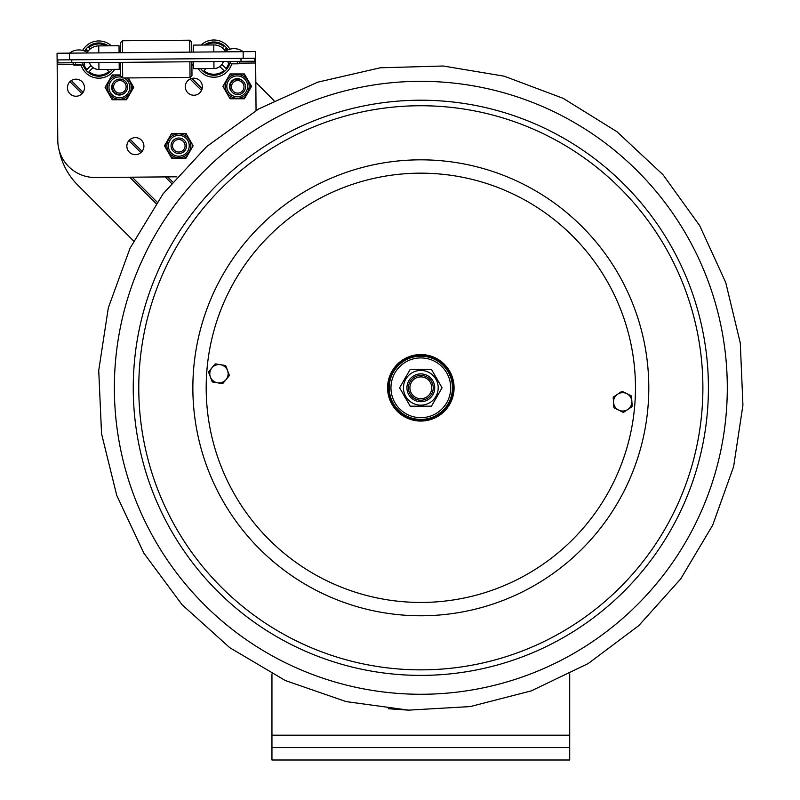 <?xml version="1.0" encoding="UTF-8"?>
<svg xmlns="http://www.w3.org/2000/svg" width="800" height="800" viewBox="0 0 800 800"><rect width="100%" height="100%" fill="white"/><g stroke="black" fill="none" stroke-linecap="round" stroke-linejoin="round"><path stroke-width="1.2" d="M569.71 760L569.71 747.59L271.95 747.59L271.95 760L569.71 760M271.95 673.95L271.95 747.59M569.71 673.96L569.71 747.59M442.11 82.07A306.47 306.47 0 0 1 726.56 409.08A306.47 306.47 0 0 1 399.55 693.53A306.47 306.47 0 0 1 115.1 366.52A306.47 306.47 0 0 1 442.11 82.07M255.82 82.42L273.99 100.6M133.62 240.96L77.83 185.17A68.24 68.24 0 0 1 59.18 150.36M237.74 79.09A7.75 7.75 0 0 0 229.98 86.85A7.75 7.75 0 0 0 237.74 94.6A7.75 7.75 0 0 0 245.49 86.85A7.75 7.75 0 0 0 237.74 79.09M237.74 80.58A6.26 6.26 0 0 0 231.47 86.85A6.26 6.26 0 0 0 237.74 93.11A6.26 6.26 0 0 0 244 86.85A6.26 6.26 0 0 0 237.74 80.58M178.81 138.02A7.75 7.75 0 0 0 171.05 145.78A7.75 7.75 0 0 0 178.81 153.53A7.75 7.75 0 0 0 186.56 145.78A7.75 7.75 0 0 0 178.81 138.02M178.81 139.52A6.26 6.26 0 0 0 172.54 145.78A6.26 6.26 0 0 0 178.81 152.04A6.26 6.26 0 0 0 185.07 145.78A6.26 6.26 0 0 0 178.81 139.52M119.87 79.09A7.75 7.75 0 0 0 112.12 86.85A7.75 7.75 0 0 0 119.87 94.6A7.75 7.75 0 0 0 127.63 86.85A7.75 7.75 0 0 0 119.87 79.09M119.87 80.58A6.26 6.26 0 0 0 113.61 86.85A6.26 6.26 0 0 0 119.87 93.11A6.26 6.26 0 0 0 126.14 86.85A6.26 6.26 0 0 0 119.87 80.58M113.69 82.17A7.69 7.69 0 0 0 113.97 92.8A7.69 7.69 0 0 0 124.6 92.99M120.67 75.5A11.91 11.91 0 0 0 107.47 87.34A11.91 11.91 0 0 0 119.38 99.25A11.91 11.91 0 0 0 126.71 77.95M120.67 74.94L112.22 74.94L105.06 87.34L112.22 99.75L126.54 99.75L133.71 87.34L128.28 77.94M178.81 157.69A11.91 11.91 0 0 0 190.72 145.78A11.91 11.91 0 0 0 178.81 133.87A11.91 11.91 0 0 0 166.89 145.78A11.91 11.91 0 0 0 178.81 157.69M170.59 156.36L171.64 158.18L185.97 158.18L193.13 145.78L185.97 133.37L171.64 133.37L164.48 145.78L170.59 156.36A13.4 13.4 0 0 0 173.74 158.18M242.41 80.66A7.69 7.69 0 0 0 231.78 80.94A7.69 7.69 0 0 0 231.59 91.57M237.24 98.26A11.91 11.91 0 0 0 249.15 86.35A11.91 11.91 0 0 0 237.24 74.44A11.91 11.91 0 0 0 225.33 86.35A11.91 11.91 0 0 0 237.24 98.26M229.03 96.94L230.08 98.76L244.4 98.76L251.57 86.35L244.4 73.95L230.08 73.95L222.91 86.35L229.03 96.94A13.4 13.4 0 0 0 232.18 98.76M87.22 52.39A13.67 13.67 0 0 1 98.74 45.9L98.79 52.9M69.52 59.82L255.62 58.26L255.56 51.58L57.06 53.25L57.12 59.92L69.52 59.82L69.47 53.15A15.41 15.41 0 0 1 82.65 50.41A18.61 18.61 0 0 1 111.36 45.8M193.53 52.1L193.47 45.11L213.67 44.94M119.09 52.73L119.03 45.73L98.74 45.9M256.05 110.49L255.62 58.26M176.82 176.81L95.32 177.5A37.22 37.22 0 0 1 57.79 140.59L57.12 59.92M202.35 86.65A8.53 8.53 0 0 1 189.62 94.14A8.53 8.53 0 0 1 189.49 79.37A8.53 8.53 0 0 1 202.35 86.65M143.91 146.07A8.53 8.53 0 0 1 131.18 153.56A8.53 8.53 0 0 1 131.06 138.79A8.53 8.53 0 0 1 143.91 146.07M84.49 87.63A8.53 8.53 0 0 1 71.76 95.13A8.53 8.53 0 0 1 71.63 80.36A8.53 8.53 0 0 1 84.49 87.63M213.82 51.93L213.77 44.94L193.47 45.11M213.77 44.94A13.67 13.67 0 0 1 225.39 51.23A13.67 13.67 0 0 0 213.77 44.94M93.01 67.63L89 71.71L93.01 67.63A9.95 9.95 0 0 0 99.76 69.48M108.9 71.55A15.63 15.63 0 0 1 89 71.71A15.63 15.63 0 0 0 108.9 71.55L106.74 69.42M98.88 62.54L98.93 69.49A9.92 9.92 0 0 1 89.41 62.62A9.95 9.95 0 0 0 90.89 65.54L86.88 69.63A15.63 15.63 0 0 1 84.15 64.88M85.5 51.44A15.63 15.63 0 0 1 86.71 49.72L88.12 51.11M90.2 48.98L88.8 47.6A15.63 15.63 0 0 1 106.31 45.84M112.28 69.38A16.62 16.62 0 0 1 83.17 65.1M84.58 51.04A16.62 16.62 0 0 1 108.19 45.82M114.68 69.36A18.61 18.61 0 0 1 81.09 65.12L74.28 65.18A1.22 1.22 0 0 1 73.06 63.97A1.22 1.22 0 0 1 74.26 62.75A1.22 1.22 0 0 0 73.06 63.97A1.22 1.22 0 0 0 74.28 65.18A1.22 1.22 0 0 0 75.49 63.95M206.15 68.59L204.03 70.75L206.15 68.59M223.93 70.58A15.63 15.63 0 0 1 204.03 70.75A15.63 15.63 0 0 0 223.93 70.58L219.85 66.57A9.95 9.95 0 0 1 213.13 68.53M223.4 61.5A9.95 9.95 0 0 1 221.94 64.45L226.02 68.46A15.63 15.63 0 0 0 228.67 63.67M201.14 45.04A18.61 18.61 0 0 1 229.92 49.18A15.41 15.41 0 0 1 243.15 51.69A15.41 15.41 0 0 0 224.54 51.84M237.31 62.6L238.54 63.8L231.73 63.86A18.61 18.61 0 0 1 198.22 68.66M204.31 45.02A16.62 16.62 0 0 1 228 49.83M230.26 61.44A16.62 16.62 0 0 1 200.62 68.64M224.47 49.96L225.85 48.56A15.63 15.63 0 0 1 227.09 50.25M206.19 45A15.63 15.63 0 0 1 223.73 46.47L222.35 47.87M120.4 42.77L122.37 40.77L120.4 42.77L120.48 52.72M120.56 62.36L120.68 76.02L122.68 77.98L190.02 77.42L189.89 61.78M191.79 52.12L191.71 42.17L189.71 40.2L122.37 40.77L122.47 52.7M122.55 62.34L122.68 77.98L120.68 76.02M191.87 61.76L191.99 75.42L190.02 77.42L191.99 75.42M189.71 40.2L189.81 52.14M193.61 61.75L193.67 68.69L193.64 64.98L191.9 65M98.93 69.49L119.23 69.32L119.17 62.37M223.37 61.5A9.92 9.92 0 0 1 213.96 68.52L193.67 68.69M57.89 62.89L57.86 59.92L57.89 62.89L241 61.35L254.9 61.23L254.87 58.26M230.56 62.65A1.22 1.22 0 0 1 229.36 63.88A1.22 1.22 0 0 1 228.13 62.67A1.22 1.22 0 0 1 229.34 61.45M400.86 674.69A287.59 287.59 0 0 0 707.72 407.77A287.59 287.59 0 0 0 440.8 100.91A287.59 287.59 0 0 0 133.94 367.83A287.59 287.59 0 0 0 400.86 674.69A287.59 287.59 0 0 0 707.72 407.77A287.59 287.59 0 0 0 440.8 100.91A287.59 287.59 0 0 0 133.94 367.83A287.59 287.59 0 0 0 400.86 674.69M454 390.11A33.25 33.25 0 0 0 423.14 354.63A33.25 33.25 0 0 0 387.66 385.49A33.25 33.25 0 0 0 418.52 420.97A33.25 33.25 0 0 0 454 390.11M388.65 385.56A32.26 32.26 0 0 1 423.07 355.62A32.26 32.26 0 0 1 453.01 390.04A32.26 32.26 0 0 1 418.59 419.98A32.26 32.26 0 0 1 388.65 385.56M621.51 391.59A0.99 0.99 0 0 1 622.5 391.53L630.98 395.69A0.99 0.99 0 0 1 631.54 396.52L632.17 405.95A0.99 0.99 0 0 1 631.73 406.84L623.88 412.11A0.99 0.99 0 0 1 622.89 412.18L614.4 408.01A0.99 0.99 0 0 1 613.85 407.18L613.22 397.75A0.99 0.99 0 0 1 613.65 396.86L621.51 391.59M618.65 410.09A9.18 9.18 0 0 1 617.58 394.23A9.18 9.18 0 0 1 631.85 401.23A9.18 9.18 0 0 1 618.65 410.09M229.22 374.96A0.99 0.99 0 0 1 229.06 375.94L223.05 383.24A0.99 0.99 0 0 1 222.12 383.58L212.8 382.03A0.99 0.99 0 0 1 212.03 381.4L208.71 372.55A0.99 0.99 0 0 1 208.87 371.57L214.88 364.27A0.99 0.99 0 0 1 215.81 363.92L225.14 365.47A0.99 0.99 0 0 1 225.9 366.1L229.22 374.96M211.88 367.92A9.18 9.18 0 0 1 227.56 370.53A9.18 9.18 0 0 1 217.46 382.81A9.18 9.18 0 0 1 211.88 367.92M433.24 387.8A12.41 12.41 0 0 0 414.63 377.06A12.41 12.41 0 0 0 414.63 398.55A12.41 12.41 0 0 0 433.24 387.8M431.75 387.8A10.92 10.92 0 0 1 415.37 397.26A10.92 10.92 0 0 1 415.37 378.35A10.92 10.92 0 0 1 431.75 387.8M437.71 380.27A18.49 18.49 0 0 0 435.8 376.95M422.74 369.41A18.49 18.49 0 0 0 418.92 369.41M405.86 376.95A18.49 18.49 0 0 0 403.95 380.27M403.95 395.34A18.49 18.49 0 0 0 405.86 398.65M418.92 406.19A18.49 18.49 0 0 0 422.74 406.19M435.8 398.65A18.49 18.49 0 0 0 437.71 395.34M452.45 387.8A31.62 31.62 0 0 0 405.02 360.41A31.62 31.62 0 0 0 405.02 415.19A31.62 31.62 0 0 0 452.45 387.8A31.62 31.62 0 0 0 405.02 360.41A31.62 31.62 0 0 0 405.02 415.19A31.62 31.62 0 0 0 452.45 387.8M442.06 387.8L431.45 369.41L442.06 387.8L431.45 406.19L410.21 406.19L431.45 406.19L442.06 387.8M431.45 369.41L410.21 369.41L431.45 369.41M399.6 387.8L410.21 406.19L399.6 387.8L410.21 369.41L399.6 387.8M434.73 387.8A13.9 13.9 0 0 0 413.88 375.77A13.9 13.9 0 0 0 413.88 399.84A13.9 13.9 0 0 0 434.73 387.8M271.95 735.19L569.71 735.19M172.57 181.83L167.63 176.89M142.12 151.38L130.15 139.41M83.1 92.37L71.3 80.56M171.44 183.2L165.15 176.91M140.9 152.65L128.87 140.63M81.99 93.74L69.92 81.68M202.14 88.58L191.95 78.39M201.5 90.43L190.1 79.04M156.05 203.55L129.71 177.21M157.08 202.09L132.18 177.19M123.95 77.97A10.42 10.42 0 0 1 119.38 97.76A10.42 10.42 0 0 1 109.04 86.07A10.42 10.42 0 0 1 121.91 77.23M111.17 97.93A13.4 13.4 0 0 0 114.32 99.75M114.32 74.94A13.4 13.4 0 0 0 111.17 76.76M132.66 89.16A13.4 13.4 0 0 0 132.66 85.52M124.44 99.75A13.4 13.4 0 0 0 127.6 97.93M106.11 85.52A13.4 13.4 0 0 0 106.11 89.16M178.81 156.2A10.42 10.42 0 0 1 168.38 145.78A10.42 10.42 0 0 1 178.81 135.36A10.42 10.42 0 0 1 189.23 145.78A10.42 10.42 0 0 1 178.81 156.2M173.74 133.37A13.4 13.4 0 0 0 170.59 135.19M165.53 143.96A13.4 13.4 0 0 0 165.53 147.6M187.02 135.19A13.4 13.4 0 0 0 183.87 133.37M192.08 147.6A13.4 13.4 0 0 0 192.08 143.96M183.87 158.18A13.4 13.4 0 0 0 187.02 156.36M237.24 96.77A10.42 10.42 0 0 1 226.82 86.35A10.42 10.42 0 0 1 237.24 75.93A10.42 10.42 0 0 1 247.66 86.35A10.42 10.42 0 0 1 237.24 96.77M232.18 73.95A13.4 13.4 0 0 0 229.03 75.77M223.97 84.53A13.4 13.4 0 0 0 223.97 88.17M245.45 75.77A13.4 13.4 0 0 0 242.3 73.95M250.52 88.17A13.4 13.4 0 0 0 250.52 84.53M242.3 98.76A13.4 13.4 0 0 0 245.45 96.94M243.21 58.36L243.15 51.69M57.16 64.66L80.89 64.46M239.62 63.13L255.65 63M213.91 61.58L213.96 68.52M71.76 59.8L71.78 62.77M240.98 58.38L241 61.35M702.21 407.38A282.06 282.06 0 0 0 440.41 106.42A282.06 282.06 0 0 0 139.45 368.22A282.06 282.06 0 0 0 401.25 669.18A282.06 282.06 0 0 0 702.21 407.38M648.25 403.63A227.97 227.97 0 0 0 436.66 160.38A227.97 227.97 0 0 0 193.41 371.97A227.97 227.97 0 0 0 405 615.22A227.97 227.97 0 0 0 648.25 403.63M634.95 402.7A214.63 214.63 0 0 0 435.73 173.69A214.63 214.63 0 0 0 206.71 372.9A214.63 214.63 0 0 0 405.93 601.92A214.63 214.63 0 0 0 634.95 402.7M450.72 387.8A29.89 29.89 0 0 1 405.89 413.68A29.89 29.89 0 0 1 405.89 361.92A29.89 29.89 0 0 1 450.72 387.8M429.51 372.76A17.37 17.37 0 0 0 404.51 381.86A17.37 17.37 0 0 0 417.81 404.91A17.37 17.37 0 0 0 429.51 372.76M443.23 66.01L504.2 76.19L563.15 98.33L616.88 131.65L662.99 174.7L699.7 225.66L725.73 282.49L740.28 343.04L742.93 405.14L733.63 466.59L712.66 525.23L680.68 578.94L638.72 625.67L588.25 663.52L531.25 690.88L470.27 706.57L408.55 710.14L346.1 701.6L285.38 680.55L229.81 647.73L181.99 604.63L143.85 553.15L116.75 495.44L101.55 433.77L98.73 370.46L108.33 307.82L130.06 248.14L163.2 193.68L206.65 146.59L258.82 108.87L317.59 82.21L380.22 67.79L443.23 66.01M388.34 708.73L408.55 710.15M119.2 65.61L120.59 65.59M82.24 63.9L83.46 65.1L74.28 65.18L81.09 65.12M74.28 65.18L83.46 65.1C85.05 64.73 85.04 63.92 83.44 62.67M88.08 52.99A15.41 15.41 0 0 0 69.47 53.15M238.54 63.8C240.13 63.38 240.13 62.57 238.52 61.37C240.13 62.57 240.13 63.38 238.54 63.8L231.73 63.86"/></g></svg>
